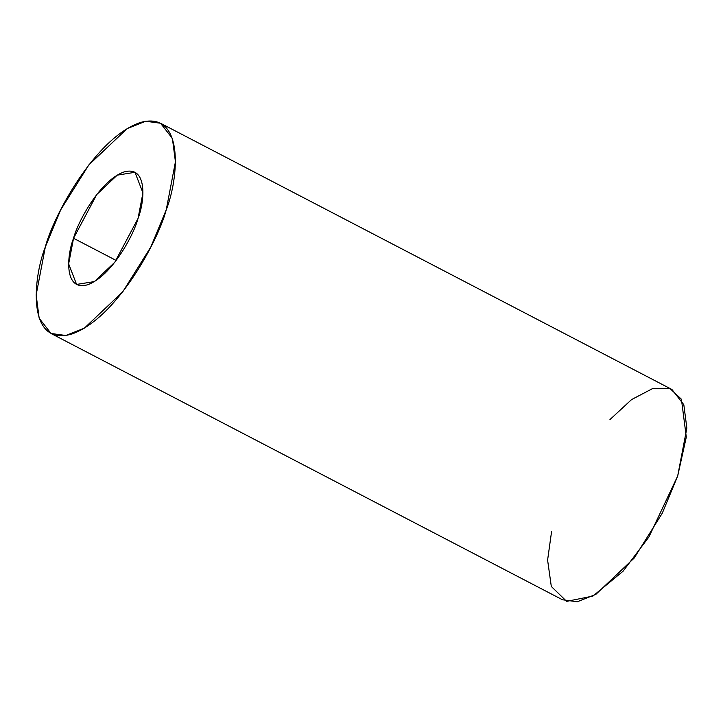 <?xml version="1.0" encoding="UTF-8"?>
<svg xmlns="http://www.w3.org/2000/svg" width="723" height="723" viewBox="0 0 723 723"><rect width="100%" height="100%" fill="white"/><g stroke="black" fill="none" stroke-linecap="round" stroke-linejoin="round"><path stroke-width="1.08" d="M116.168 260.461L73.547 238.274L68.649 263.868L76.602 284.437L94.379 281.581L114.84 262.196L138.039 218.454L142.937 192.86L134.984 172.3L117.207 175.156L96.746 194.532L73.547 238.274L116.168 260.461M51.053 333.493L562.476 599.765L577.297 601.753L595.815 594.405L634.17 558.075L662.268 513.222L677.668 476.059L686.85 428.07L683.822 404.717L671.947 389.507L160.524 123.235L172.399 138.445L175.436 161.798L166.254 209.787L150.854 246.95L122.756 291.803L84.392 328.134L65.883 335.49L51.053 333.493L39.178 318.283L36.15 294.93L45.332 246.941L60.732 209.778L88.83 164.925L127.185 128.595L145.703 121.247L160.524 123.235M609.95 419.584L631.577 399.575L652.779 388.477L670.14 388.676L681.428 399.259L686.299 437.099L677.668 476.059L648.883 537.008L623.072 571.215L592.932 596.059L566.642 601.373L551.306 586.452L547.6 560.081L551.559 531.721M45.332 246.941C32.779 278.662 26.905 346.552 71.188 334.243C116.412 319.051 158.563 240.009 166.254 209.787C178.807 178.066 184.681 110.176 140.398 122.485C95.174 137.677 53.023 216.719 45.332 246.941M73.547 238.274C77.65 222.151 100.126 180 124.248 171.893C147.863 165.332 144.736 201.536 138.039 218.454C133.936 234.577 111.45 276.728 87.338 284.835C63.723 291.396 66.85 255.192 73.547 238.274"/></g></svg>
